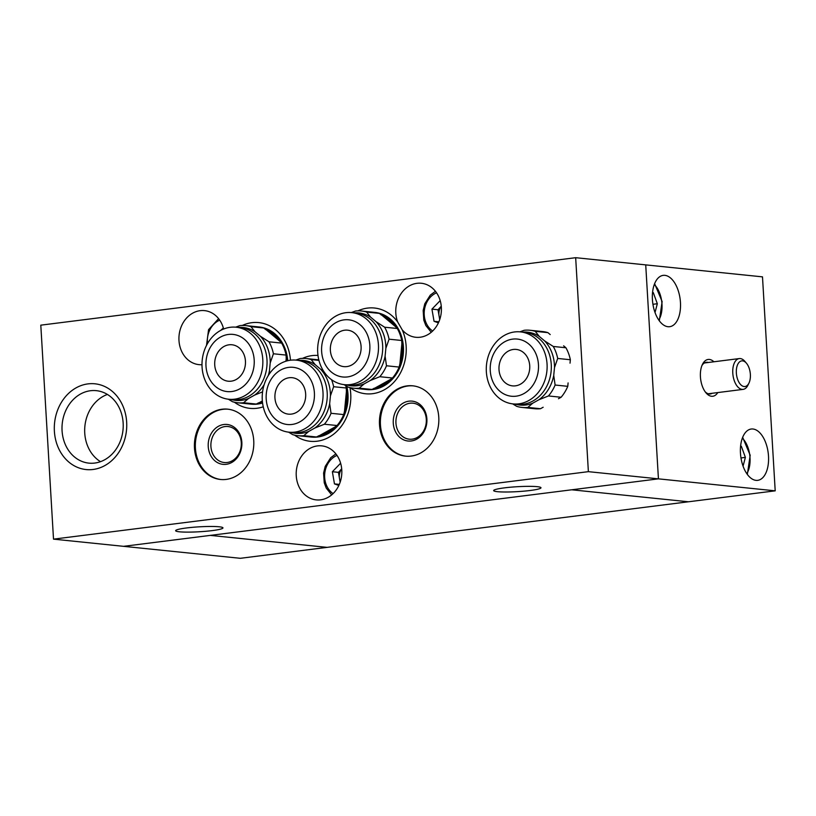 <?xml version="1.0" encoding="UTF-8"?>
<svg xmlns="http://www.w3.org/2000/svg" width="816" height="816" viewBox="0 0 816 816"><rect width="100%" height="100%" fill="white"/><g stroke="black" fill="none" stroke-linecap="round" stroke-linejoin="round"><path stroke-width="1.22" d="M346.759 386.305A38.791 32.538 95.9 0 1 347.993 394.403A38.791 32.538 95.9 0 1 311.508 437.09A38.791 32.538 95.9 0 1 311.069 437.05M346.27 388.181A37.75 31.661 95.9 0 1 347.116 394.516A37.75 31.661 95.9 0 1 343.72 414.436M336.467 425.84A37.75 31.661 95.9 0 1 318.413 435.887M329.664 403.716L331.051 413.294L343.709 414.589L344.505 411.233A37.75 31.661 -84.1 0 0 346.708 394.465A37.75 31.661 -84.1 0 0 346.423 391.466L346.29 388.008L333.632 386.713L330.439 395.821L329.664 403.716A36.638 30.722 95.9 0 1 314.854 428.012L308.734 431.419A36.638 30.722 95.9 0 1 291.271 432.419M308.734 431.419L303.787 435.683L316.435 436.978L319.546 435.56A37.75 31.661 -84.1 0 0 334.866 427.043L337.039 425.524L324.391 424.228L314.854 428.012M316.435 436.978A38.791 32.538 95.9 0 1 310.631 437.009L297.973 435.703A38.791 32.538 95.9 0 1 292.689 434.632L288.568 432.143M303.787 435.683A38.791 32.538 95.9 0 1 297.973 435.703M343.709 414.589A38.791 32.538 95.9 0 1 337.039 425.524M331.051 413.294A38.791 32.538 95.9 0 1 324.391 424.228M295.831 360.101L300.084 358.55A38.791 32.538 95.9 0 1 305.898 358.53L318.546 359.825A38.791 32.538 95.9 0 1 318.821 359.856M305.898 358.53A38.791 32.538 95.9 0 1 311.182 359.601L315.221 364.681L320.576 369.179A36.638 30.722 95.9 0 1 330.358 393.006A36.638 30.722 95.9 0 1 330.439 395.821M318.954 360.397L311.182 359.601M345.749 385.703A38.791 32.538 95.9 0 1 346.29 388.008M331.561 379.695A38.791 32.538 95.9 0 1 333.632 386.713M320.576 369.179L323.728 371.362M298.666 360.386A36.638 30.722 95.9 0 1 315.221 364.681M305.663 393.985A18.319 15.361 -84.1 0 0 292.169 377.696A18.319 15.361 -84.1 0 0 274.941 397.861A18.319 15.361 -84.1 0 0 288.436 414.14A18.319 15.361 -84.1 0 0 305.663 393.985M314.395 392.884A28.744 24.103 95.9 0 1 291.995 424.453A28.744 24.103 95.9 0 1 266.2 398.963A28.744 24.103 95.9 0 1 288.609 367.384A28.744 24.103 95.9 0 1 314.395 392.884M322.993 392.333A36.21 30.365 95.9 0 1 288.935 432.184A36.21 30.365 95.9 0 1 262.283 399.993A36.21 30.365 95.9 0 1 296.33 360.142A36.21 30.365 95.9 0 1 322.993 392.333M296.33 360.142L300.533 360.58A36.21 30.365 95.9 0 1 327.196 392.761A36.21 30.365 95.9 0 1 293.148 432.613L288.935 432.184M344.505 411.233L346.423 391.466M319.546 435.56L334.866 427.043M374.422 312.355A38.791 32.538 95.9 0 1 374.86 312.395A38.791 32.538 95.9 0 1 403.42 346.882A38.791 32.538 95.9 0 1 366.935 389.569A38.791 32.538 95.9 0 1 366.496 389.528M401.707 340.66A37.75 31.661 95.9 0 1 402.553 346.994A37.75 31.661 95.9 0 1 399.157 366.914M391.904 378.318A37.75 31.661 95.9 0 1 373.84 388.365M381.021 314.854A37.75 31.661 95.9 0 1 396.77 328.063M385.101 356.194L386.488 365.772L399.136 367.067L399.932 363.712A37.75 31.661 -84.1 0 0 402.135 346.943A37.75 31.661 -84.1 0 0 401.86 343.944L401.727 340.486L389.069 339.191L385.866 348.299L385.101 356.194A36.638 30.722 95.9 0 1 370.291 380.491L364.16 383.897A36.638 30.722 95.9 0 1 346.698 384.897M364.16 383.897L359.213 388.161L371.872 389.456L374.983 388.039A37.75 31.661 -84.1 0 0 390.303 379.522L392.476 378.002L379.817 376.706L370.291 380.491M371.872 389.456A38.791 32.538 95.9 0 1 366.058 389.487L353.41 388.181A38.791 32.538 95.9 0 1 348.116 387.11L344.005 384.622M359.213 388.161A38.791 32.538 95.9 0 1 353.41 388.181M399.136 367.067A38.791 32.538 95.9 0 1 392.476 378.002M386.488 365.772A38.791 32.538 95.9 0 1 379.817 376.706M376.013 321.657L384.632 327.206L397.29 328.501L395.444 326.614A37.75 31.661 -84.1 0 0 382.051 315.364L379.267 313.385L366.619 312.079L370.658 317.159L376.013 321.657A36.638 30.722 95.9 0 1 385.795 345.484A36.638 30.722 95.9 0 1 385.866 348.299M351.268 312.579L355.511 311.029A38.791 32.538 95.9 0 1 361.325 311.008L373.983 312.304A38.791 32.538 95.9 0 1 379.267 313.385M361.325 311.008A38.791 32.538 95.9 0 1 366.619 312.079M397.29 328.501A38.791 32.538 95.9 0 1 401.727 340.486M384.632 327.206A38.791 32.538 95.9 0 1 389.069 339.191M354.093 312.865A36.638 30.722 95.9 0 1 370.658 317.159M361.09 346.463A18.319 15.361 -84.1 0 0 347.606 330.174A18.319 15.361 -84.1 0 0 330.378 350.339A18.319 15.361 -84.1 0 0 343.862 366.629A18.319 15.361 -84.1 0 0 361.09 346.463M369.832 345.362A28.744 24.103 95.9 0 1 347.432 376.931A28.744 24.103 95.9 0 1 321.637 351.441A28.744 24.103 95.9 0 1 344.036 319.862A28.744 24.103 95.9 0 1 369.832 345.362M378.43 344.811A36.21 30.365 95.9 0 1 344.372 384.662A36.21 30.365 95.9 0 1 317.71 352.471A36.21 30.365 95.9 0 1 351.767 312.62A36.21 30.365 95.9 0 1 378.43 344.811M351.767 312.62L355.97 313.058A36.21 30.365 95.9 0 1 382.633 345.239A36.21 30.365 95.9 0 1 348.575 385.091L344.372 384.662M399.932 363.712L401.86 343.944M395.444 326.614L382.051 315.364M374.983 388.039L390.303 379.522M748.201 365.935A12.934 6.916 82.8 0 0 746.446 363.222A12.934 6.916 82.8 0 0 737.562 364.762A12.934 6.916 82.8 0 0 738.521 381.48A12.934 6.916 82.8 0 0 748.955 383.092A12.934 6.916 82.8 0 0 748.201 365.935M748.955 383.092L747.905 385.244A15.514 8.293 -97.2 0 1 743.131 389.375A15.514 8.293 -97.2 0 1 735.379 383.306A15.514 8.293 -97.2 0 1 733.023 367.588A15.514 8.293 -97.2 0 1 739.245 358.581A15.514 8.293 -97.2 0 1 744.896 361.396L746.446 363.222M262.568 402.982A38.791 32.538 95.9 0 1 251.287 404.165A38.791 32.538 95.9 0 1 250.849 404.114M258.774 326.941A38.791 32.538 95.9 0 1 259.213 326.981A38.791 32.538 95.9 0 1 287.722 360.713M262.446 401.951A37.75 31.661 95.9 0 1 258.203 402.951M265.373 329.44A37.75 31.661 95.9 0 1 281.122 342.659M286.059 355.246A37.75 31.661 95.9 0 1 286.865 360.937M264.129 384.724A36.638 30.722 95.9 0 1 254.643 395.087L248.513 398.494L243.576 402.747L256.224 404.053L259.335 402.625A37.75 31.661 -84.1 0 0 262.426 401.788M256.224 404.053A38.791 32.538 95.9 0 1 250.41 404.073L237.762 402.778A38.791 32.538 95.9 0 1 232.468 401.696L228.358 399.208M243.576 402.747A38.791 32.538 95.9 0 1 237.762 402.778M260.365 336.243L268.984 341.792L281.642 343.097L279.796 341.2A37.75 31.661 -84.1 0 0 266.404 329.96L263.619 327.971L250.971 326.675L255.01 331.745L260.365 336.243A36.638 30.722 95.9 0 1 270.147 360.07A36.638 30.722 95.9 0 1 270.218 362.885L269.453 370.79A36.638 30.722 95.9 0 1 268.26 375.584M286.467 361.049A37.75 31.661 -84.1 0 0 286.212 358.54L286.079 355.082L273.421 353.777L270.218 362.885M235.62 327.165L239.873 325.615A38.791 32.538 95.9 0 1 245.677 325.594L258.335 326.89A38.791 32.538 95.9 0 1 263.619 327.971M245.677 325.594A38.791 32.538 95.9 0 1 250.971 326.675M281.642 343.097A38.791 32.538 95.9 0 1 286.079 355.082M268.984 341.792A38.791 32.538 95.9 0 1 273.421 353.777M238.445 327.451A36.638 30.722 95.9 0 1 255.01 331.745M248.513 398.494A36.638 30.722 95.9 0 1 231.061 399.483M262.568 391.853L254.643 395.087M269.453 370.79L269.606 373.524M245.443 361.049A18.319 15.361 -84.1 0 0 231.958 344.77A18.319 15.361 -84.1 0 0 214.73 364.925A18.319 15.361 -84.1 0 0 228.215 381.215A18.319 15.361 -84.1 0 0 245.443 361.049M254.184 359.948A28.744 24.103 95.9 0 1 231.785 391.527A28.744 24.103 95.9 0 1 205.989 366.027A28.744 24.103 95.9 0 1 228.388 334.458A28.744 24.103 95.9 0 1 254.184 359.948M262.783 359.397A36.21 30.365 95.9 0 1 228.725 399.248A36.21 30.365 95.9 0 1 202.062 367.057A36.21 30.365 95.9 0 1 236.12 327.216A36.21 30.365 95.9 0 1 262.783 359.397M236.12 327.216L240.322 327.644A36.21 30.365 95.9 0 1 266.985 359.836A36.21 30.365 95.9 0 1 232.927 399.677L228.725 399.248M285.957 361.202L286.212 358.54M279.796 341.2L266.404 329.96M259.335 402.625L262.344 400.952M522.73 332.112A36.638 30.722 95.9 0 1 539.284 336.416L544.639 340.915A36.638 30.722 95.9 0 1 554.421 364.742A36.638 30.722 95.9 0 1 554.503 367.547L553.727 375.452A36.638 30.722 95.9 0 1 538.917 399.748L532.797 403.155L527.85 407.419L540.508 408.714L543.15 407.245M540.508 408.714A38.791 32.538 95.9 0 1 534.694 408.734L522.036 407.439A38.791 32.538 95.9 0 1 516.752 406.358L512.642 403.869M527.85 407.419A38.791 32.538 95.9 0 1 522.036 407.439M558.46 398.728L561.102 397.259L548.454 395.954L538.917 399.748M553.727 375.452L555.115 385.03L567.773 386.325L568.099 382.918M567.773 386.325A38.791 32.538 95.9 0 1 561.102 397.259M555.115 385.03A38.791 32.538 95.9 0 1 548.454 395.954M519.894 331.826L524.147 330.286A38.791 32.538 95.9 0 1 529.961 330.256L542.609 331.561A38.791 32.538 95.9 0 1 547.903 332.632L535.245 331.337L539.284 336.416M550.208 334.57L547.903 332.632M529.961 330.256A38.791 32.538 95.9 0 1 535.245 331.337M544.639 340.915L553.268 346.463L565.916 347.759L563.611 345.821M565.916 347.759A38.791 32.538 95.9 0 1 570.353 359.744L557.695 358.448L554.503 367.547M570.027 363.151L570.353 359.744M553.268 346.463A38.791 32.538 95.9 0 1 557.695 358.448M532.797 403.155A36.638 30.722 95.9 0 1 515.335 404.155M529.727 365.721A18.319 15.361 -84.1 0 0 516.232 349.432A18.319 15.361 -84.1 0 0 499.004 369.597A18.319 15.361 -84.1 0 0 512.499 385.876A18.319 15.361 -84.1 0 0 529.727 365.721M538.458 364.619A28.744 24.103 95.9 0 1 516.059 396.188A28.744 24.103 95.9 0 1 490.263 370.699A28.744 24.103 95.9 0 1 512.672 339.119A28.744 24.103 95.9 0 1 538.458 364.619M547.057 364.069A36.21 30.365 95.9 0 1 513.009 403.91A36.21 30.365 95.9 0 1 486.346 371.729A36.21 30.365 95.9 0 1 520.394 331.877A36.21 30.365 95.9 0 1 547.057 364.069M520.394 331.877L524.596 332.306A36.21 30.365 95.9 0 1 551.259 364.497A36.21 30.365 95.9 0 1 517.211 404.348L513.009 403.91M53.509 539.141L588.377 471.658L658.43 478.849L210.304 535.388L327.073 547.363L210.304 535.388L123.573 546.332L240.332 558.307L688.469 501.779L571.7 489.794L688.469 501.779L775.2 490.834L762.491 276.859L645.721 264.884L658.43 478.849L645.721 264.884L575.668 257.693L40.8 325.166L53.509 539.141L123.573 546.332L658.43 478.849L775.2 490.834M341.69 468.802L338.436 472.352L332.367 471.73L340.619 463.223M332.367 471.73L334.468 483.898L338.844 485.449M339.313 484.398L334.468 483.898M338.436 472.352L340.139 482.215M341.69 468.874A10.863 9.109 -84.1 0 0 339.487 478.441A10.863 9.109 -84.1 0 0 340.405 481.399M220.646 330.419L223.349 327.981M652.943 304.286L657.329 303.736L655.024 312.497M657.329 303.736L653.29 292.607L652.555 292.526M652.535 292.699L653.29 292.607M186.456 527.972A23.705 2.468 176.6 0 0 175.634 530.696A23.705 2.468 176.6 0 0 188.047 532.124A23.705 2.468 176.6 0 0 212.14 530.614A23.705 2.468 176.6 0 0 222.962 527.891A23.705 2.468 176.6 0 0 210.548 526.463A23.705 2.468 176.6 0 0 186.456 527.972M504.482 487.856A23.705 2.468 176.6 0 0 493.66 490.579A23.705 2.468 176.6 0 0 506.073 492.007A23.705 2.468 176.6 0 0 530.165 490.487A23.705 2.468 176.6 0 0 540.988 487.764A23.705 2.468 176.6 0 0 528.574 486.346A23.705 2.468 176.6 0 0 504.482 487.856M90.464 390.731A36.424 30.549 -84.1 0 0 62.006 427.268A36.424 30.549 -84.1 0 0 88.893 463.131A36.424 30.549 -84.1 0 0 94.758 463.06A36.424 30.549 -84.1 0 0 123.216 426.523A36.424 30.549 -84.1 0 0 96.329 390.66A36.424 30.549 -84.1 0 0 90.464 390.731M107.396 394.444A36.424 30.549 -84.1 0 0 84.895 426.105A36.424 30.549 -84.1 0 0 100.501 461.672M87.985 383.887A43.105 36.149 -84.1 0 0 54.386 431.236A43.105 36.149 -84.1 0 0 93.065 469.475A43.105 36.149 -84.1 0 0 126.664 422.127A43.105 36.149 -84.1 0 0 87.985 383.887M296.249 475.748A27.152 22.777 -84.1 0 0 316.241 499.892A27.152 22.777 -84.1 0 0 341.782 470.006A27.152 22.777 -84.1 0 0 321.779 445.862A27.152 22.777 -84.1 0 0 296.249 475.748M379.501 424.718A35.343 29.641 -84.1 0 0 405.532 456.134A35.343 29.641 -84.1 0 0 438.773 417.241A35.343 29.641 -84.1 0 0 412.743 385.815A35.343 29.641 -84.1 0 0 379.501 424.718M413.212 385.866A35.343 29.641 -84.1 0 0 380.44 424.81A35.343 29.641 -84.1 0 0 406.001 456.185M426.88 418.955A20.043 16.81 95.9 0 1 411.254 440.977A20.043 16.81 95.9 0 1 393.271 423.198A20.043 16.81 95.9 0 1 408.887 401.176A20.043 16.81 95.9 0 1 426.88 418.955M395.944 423.096A18.105 15.188 -84.1 0 0 409.275 439.192A18.105 15.188 -84.1 0 0 426.299 419.271A18.105 15.188 -84.1 0 0 412.967 403.175A18.105 15.188 -84.1 0 0 395.944 423.096M194.473 448.055A35.343 29.641 -84.1 0 0 220.493 479.482A35.343 29.641 -84.1 0 0 253.735 440.579A35.343 29.641 -84.1 0 0 227.715 409.163A35.343 29.641 -84.1 0 0 194.473 448.055M228.184 409.214A35.343 29.641 -84.1 0 0 195.401 448.157A35.343 29.641 -84.1 0 0 220.963 479.522M241.842 442.292A20.043 16.81 95.9 0 1 226.226 464.314A20.043 16.81 95.9 0 1 208.233 446.536A20.043 16.81 95.9 0 1 223.859 424.514A20.043 16.81 95.9 0 1 241.842 442.292M210.916 446.444A18.105 15.188 -84.1 0 0 224.237 462.529A18.105 15.188 -84.1 0 0 241.271 442.609A18.105 15.188 -84.1 0 0 227.939 426.513A18.105 15.188 -84.1 0 0 210.916 446.444M402.268 329.919A27.152 22.777 -84.1 0 0 415.813 337.283A27.152 22.777 -84.1 0 0 441.354 307.397A27.152 22.777 -84.1 0 0 421.352 283.264A27.152 22.777 -84.1 0 0 395.811 313.15A27.152 22.777 -84.1 0 0 397.596 321.82L402.268 329.919A43.105 36.149 95.9 0 1 372.565 393.689A43.105 36.149 95.9 0 1 350.044 387.631M357.928 310.865A43.105 36.149 95.9 0 1 367.475 308.101A43.105 36.149 95.9 0 1 397.596 321.82M294.617 435.152A43.105 36.149 -84.1 0 0 317.128 441.211A43.105 36.149 -84.1 0 0 349.962 387.61M317.995 355.45A43.105 36.149 -84.1 0 0 312.049 355.623A43.105 36.149 -84.1 0 0 302.491 358.387M234.406 402.217A43.105 36.149 -84.1 0 0 256.918 408.275A43.105 36.149 -84.1 0 0 263.252 406.807M290.465 360.223A43.105 36.149 -84.1 0 0 251.828 322.687A43.105 36.149 -84.1 0 0 242.281 325.462M223.635 329.021A27.152 22.777 -84.1 0 0 204.52 310.621A27.152 22.777 -84.1 0 0 178.979 340.507A27.152 22.777 -84.1 0 0 198.971 364.64A27.152 22.777 -84.1 0 0 201.991 364.711M588.377 471.658L575.668 257.693M740.979 457.939L745.375 457.388L743.06 466.14M745.375 457.388L741.336 446.25L740.602 446.179M740.581 446.352L741.336 446.25M441.252 306.204L438.008 309.754L431.939 309.131L440.191 300.625M431.939 309.131L434.041 321.3L438.406 322.85M438.886 321.8L434.041 321.3M438.008 309.754L439.712 319.617M441.262 306.275A10.863 9.109 -84.1 0 0 439.059 315.833A10.863 9.109 -84.1 0 0 439.977 318.801M652.423 299.594A25.857 13.831 82.8 0 0 669.671 326.696A25.857 13.831 82.8 0 0 680.452 302.471A25.857 13.831 82.8 0 0 663.204 275.369A25.857 13.831 82.8 0 0 652.423 299.594M717.784 392.578A18.533 9.904 -97.2 0 1 706.034 392.884A18.533 9.904 -97.2 0 1 700.424 376.829A18.533 9.904 -97.2 0 1 702.443 364.405A18.533 9.904 -97.2 0 1 713.898 361.784M705.248 391.874A15.953 8.527 82.8 0 0 712.184 393.281M740.469 453.247A25.857 13.831 82.8 0 0 757.717 480.338A25.857 13.831 82.8 0 0 768.499 456.124A25.857 13.831 82.8 0 0 751.25 429.022A25.857 13.831 82.8 0 0 740.469 453.247M708.308 362.488A15.953 8.527 82.8 0 0 701.933 365.568M336.988 455.42A21.124 17.717 -84.1 0 0 324.748 473.464A21.124 17.717 -84.1 0 0 333.071 493.619M219.728 320.168A21.124 17.717 -84.1 0 0 207.499 343.556M658.757 320.005A21.124 11.291 82.8 0 0 654.279 284.56M746.793 473.647A21.124 11.291 82.8 0 0 742.325 438.212M436.56 292.811A21.124 17.717 -84.1 0 0 424.31 310.865A21.124 17.717 -84.1 0 0 432.643 331.021M704.402 362.977L739.245 358.581M708.278 393.771L743.131 389.375M335.876 453.89L330.715 457.735L325.227 466.375L323.595 473.086L324.248 482.786L326.247 488.09L331.663 494.884M218.606 318.648L208.57 329.654L206.519 345.362M659.308 320.78L662.133 301.573L654.626 283.672M747.344 474.433L750.179 455.226L742.662 437.325M435.438 291.292L430.287 295.137L424.789 303.776L423.167 310.488L423.81 320.188L425.819 325.492L431.236 332.285"/></g></svg>
